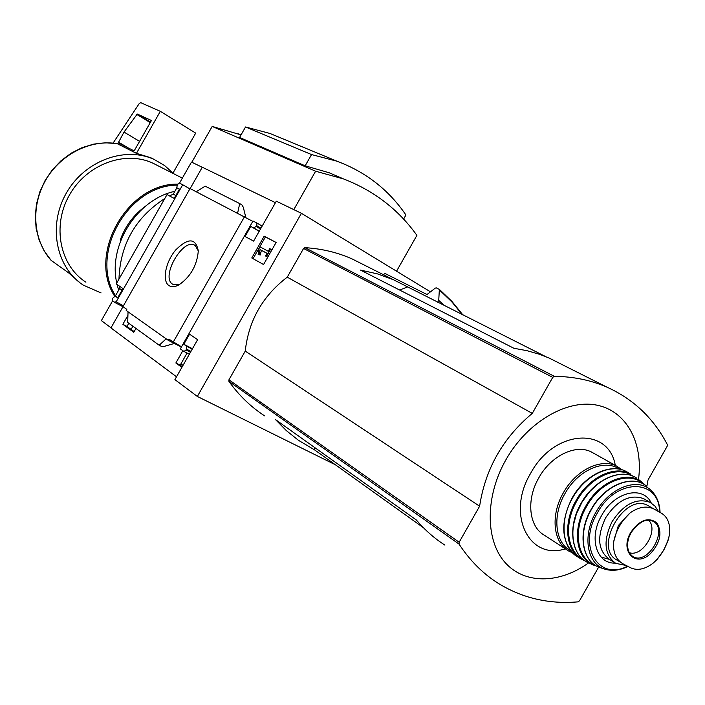 <?xml version="1.0" encoding="UTF-8"?>
<svg xmlns="http://www.w3.org/2000/svg" width="705" height="705" viewBox="0 0 705 705"><rect width="100%" height="100%" fill="white"/><g stroke="black" fill="none" stroke-linecap="round" stroke-linejoin="round"><path stroke-width="1.06" d="M134.144 331.632L127.006 326.433L128.803 323.26M182.26 366.688L180.189 365.172L187.081 353.046M183.071 365.252L180.797 364.106M176.514 376.787L110.941 327.913L122.987 306.728M111.011 327.79L101.361 320.608L112.606 300.841M335.421 464.78L197.338 396.448L301.414 213.298L276.307 201.181L253.624 241.11L245.058 236.51L250.795 226.411L253.95 228.059L256.77 225.688L256.902 223.036L252.989 221.009L180.991 347.697L180.595 349.072L183.926 351.425L186.111 350.015L186.746 346.322L183.82 344.269L189.566 334.161L197.612 339.678L174.91 379.625L197.338 396.448M252.787 221.361L190.077 188.543L122.943 306.631L126.812 309.372L126.186 310.473L168.178 340.268L168.839 339.105L181.493 346.816M123.366 306.931L115.294 302.745L115.911 301.652L123.393 305.855M135.959 328.433L133.774 332.275L122.855 324.309L127.006 326.433M122.855 324.309L127.922 315.391M181.864 367.375L175.862 362.987L180.189 365.172M181.361 347.036L168.178 340.268M175.862 362.987L182.859 350.676M169.041 285.613C161.78 281.172 165.481 261.952 175.73 249.931C188.253 237.585 195.77 237.911 198.299 250.927C197.021 265.459 190.553 276.792 178.903 284.908C174.937 286.988 171.659 287.217 169.041 285.613M244.529 216.647L173.183 342.181M264.163 236.166L251.773 257.968L263.573 264.534L276.113 242.458L264.163 236.166L265.424 236.906L253.051 258.682M189.892 188.861L182.718 184.754L116.158 301.837M182.718 184.754L179.458 183.071L177.413 184.516L176.77 187.689L179.493 189.116L174.188 198.431L167.023 194.589L116.228 283.948L122.961 288.556L117.656 297.88L115.144 296.118L112.756 298.233L112.536 300.788L115.294 302.745M79.832 282.643L68.517 272.782L51.112 260.365L44.142 250.839L39.145 240.167L36.149 228.543L35.25 216.347L36.493 203.965L39.841 191.813L45.199 180.295L52.373 169.79L61.132 160.643L71.187 153.161L82.194 147.592L93.8 144.093L105.609 142.771L117.241 143.661M117.241 143.67L136.426 153.355L150.667 157.691L154.642 159.674M190.147 188.588L202.291 167.226L275.461 202.679M301.414 213.298L430.464 291.835M202.256 167.288L191.487 162.071L179.528 183.106M196.281 191.751L205.155 186.155L239.718 203.586L237.62 213.077M239.718 203.586L241.859 204.864L243.287 207.217L245.807 217.396M166.151 338.823L159.207 345.247L127.684 322.449L128.046 311.795M159.207 345.247L161.427 346.375L164.186 346.393L174.373 343.45M293.8 209.623L315.62 171.218L212.196 126.433L241.048 134.875M315.62 171.218L343.555 178.938C374.002 190.72 398.448 209.535 416.902 235.364L396.554 271.196M305.159 165.807L311.548 154.571L245.534 126.979L239.577 137.466L305.159 165.807L329.094 172.734L342.727 178.585M314.333 447.278L314.827 450.046L298.391 440.246L286.45 430.702L275.532 419.625L416.364 519.999C424.877 530.01 434.395 538.391 444.917 545.132M437.682 302.242L438.73 300.392L439.365 289.394L436.289 287.887L435.285 288.116L426.992 294.514L384.604 273.267L383.705 274.835M444.67 305.767L438.73 300.392M264.622 415.853C250.892 406.952 238.995 395.452 228.922 381.361L228.931 379.819L245.243 351.108C248.627 320.616 262.63 295.968 287.252 277.162L303.564 248.468L304.886 247.658C321.78 248.68 337.483 252.425 351.998 258.885L362.617 264.225M122.035 290.178L119.612 288.512L119.339 286.08M115.25 296.179L119.612 288.512M175.845 195.532L173.254 194.148L176.885 187.759M118.969 279.11C120.176 244.45 135.448 217.589 164.794 198.51M169.526 195.928L173.254 194.148M191.839 162.238L212.196 126.433M598.66 567.049L579.528 600.775L578.065 601.859C548.737 604.344 522.008 598.087 497.862 583.097C482.74 573.447 469.803 560.449 459.061 544.11L459.158 542.242L479.611 506.208C485.357 468.851 502.912 437.911 532.284 413.394L552.729 377.378L554.289 376.311C573.491 376.576 591.081 380.198 607.04 387.195C633.575 399.224 653.658 418.329 667.309 444.52L667.141 446.309L648.001 480.052L646.855 486.371M314.827 450.046L423.432 527.719M245.243 351.108L479.611 506.208M287.252 277.162L532.284 413.394M351.998 258.885L393.496 279.762L377.492 273.892L360.484 270.077L513.848 348.252L526.996 350.685L539.563 354.315L549.142 358.061L560.607 363.833M393.496 279.762L545.661 356.598M588.622 562.872C559.18 584.137 523.885 584.524 504.56 561.92C485.163 539.466 485.278 495.994 505.917 459.775C526.97 422.498 566.045 399.347 596.077 404.996C626.216 410.469 643.489 442.432 638.51 479.435M565.348 548.842C528.9 560.731 505.97 514.271 530.618 473.355C553.901 429.636 608.494 426.04 615.298 465.362M407.419 287.014L399.647 290.037M173.571 173.677L164.644 165.569L154.21 159.48C124.767 145.829 84.247 160.881 66.12 193.478C47.667 225.891 56.153 267.785 83.463 285.225L101.071 292.919M157.039 165.27L152.879 163.155C124.979 150.077 86.503 164.327 69.319 195.232C51.826 225.961 59.916 265.714 85.913 282.167M177.678 184.093C127.217 183.494 87.385 254.179 114.562 296.1M177.052 185.133C127.526 185.371 89.015 254.584 115.497 295.739M145.16 206.468C133.562 215.025 125.27 226.19 120.264 239.964L120.828 240.317M120.52 241.119L120.264 239.964M311.548 154.571L337.008 161.216C365.886 172.029 388.86 189.953 405.921 214.99L403.604 219.079M245.534 126.979L269.953 133.457L281.595 138.268M259.079 248.398L258.127 254.382L258.964 254.276L260.127 249.588L267.063 253.351L265.565 255.986L266.464 256.47L270.641 249.121L269.742 248.645L268.244 251.28L259.978 246.82L259.079 248.398M258.964 254.276L260.224 255.007L258.127 254.382M265.565 255.986L267.733 257.21L271.901 249.861L270.641 249.121M267.733 257.21L266.464 256.47M260.224 255.007L261.396 250.319L260.127 249.588M261.396 250.319L267.045 253.386M260.903 252.69L259.634 251.958M276.087 242.52L265.424 236.906M250.795 226.411L259.176 231.328M183.82 344.269L192.465 348.728M179.687 284.468L172.751 284.265C159.947 277.206 183.644 236.457 195.25 245.596L198.299 250.892M136.426 153.355L160.326 111.328L195.699 133.113L172.998 173.042M160.326 111.328L140.692 102.648L139.211 103.591L113.091 143.089M124.01 132.073L118.237 142.877L134.153 150.914L151.443 120.502L137.281 114.025L124.01 132.073L139.581 141.361M132.91 326.23L131.104 329.411M665.599 546.322L668.358 539.625L669.468 534.513C670.534 524.37 667.926 517.311 661.625 513.328L653.605 508.843C646.432 505.6 638.615 506.939 630.164 512.843L618.355 525.481L613.614 542.022C612.918 552.288 615.967 559.514 622.753 563.7L630.711 567.842C637.523 570.883 645.057 569.27 653.297 563.022L657.175 559.347L660.955 554.412M661.625 513.328L647.965 505.591C624.498 491.843 592.658 548.446 617.236 560.211L621.352 562.81M658.373 511.451L654.919 506.031L650.054 502.339C636.368 497.633 623.713 504.057 612.107 521.603C602.978 540.682 604.185 554.597 615.729 563.348L626.137 565.472M593.733 453.28L591.469 452.011C575.897 443.718 550.984 455.659 538.823 477.814C525.939 499.774 528.917 526.97 544.586 535.342L566.705 549.724M629.186 552.623C642.563 557.673 659.254 529.719 648.547 520.22M174.858 191.319C137.193 199.295 108.006 245.225 116.757 283.013M117.083 284.529L118.643 290.213M184.04 351.478L189.354 354.201L183.97 351.451M117.444 143.732C90.778 138.991 60.392 154.201 45.49 180.489C30.518 206.732 33.153 240.308 51.112 260.365M462.313 314.642L451.755 301.766L439.735 290.301M462.788 314.888L451.958 301.484L439.567 289.57M228.922 381.361L459.061 544.11M228.931 379.819L459.158 542.242M303.564 248.468L552.729 377.378M304.886 247.658L554.289 376.311M256.902 223.027L262.137 226.129L256.902 223.036M176.823 187.715L179.422 189.24M256.77 225.688L260.973 228.173M256.285 226.534L260.489 229.019M253.95 228.059L259.264 231.178M115.179 296.144L117.85 297.536L115.144 296.118M186.746 346.322L192.227 349.142M186.596 349.169L190.94 351.407M186.111 350.015L190.465 352.253M118.325 142.066L128.284 147.953M136.708 114.377L150.244 122.608M137.281 114.025L150.544 122.088M654.196 509.16L648.538 505.899M591.469 452.011L616.708 466.155C601.048 457.818 575.818 470.112 563.41 492.707C550.27 515.126 553.117 542.744 568.891 551.143L572.557 552.879M619.563 469.204C604.617 458.47 577.809 470.129 564.978 493.615C552.024 515.69 555.02 542.894 570.733 550.834M628.56 472.826L626.181 471.451C610.504 462.921 585.009 475.32 572.451 498.188C559.153 520.872 562.061 548.772 578.012 557.056L580.506 558.563M575.553 555.47C561.083 542.039 559.937 522.872 572.116 497.968C584.648 475.17 610.16 462.762 626.181 471.451L630.675 474.113C615.121 464.736 588.922 477.065 576.126 500.409C562.537 523.551 565.895 551.98 582.515 559.708L584.78 560.713M632.588 476.007C617.518 464.851 590.067 476.756 576.901 500.858C563.603 523.507 566.714 551.363 582.832 559.224M597.681 484.132L589.865 491.438L582.163 501.845L576.452 513.751L573.606 524.361M581.264 503.502C567.384 527.102 571.332 556.042 588.728 562.925C571.235 555.989 567.146 527.014 581.061 503.37C594.13 479.488 621.175 467.468 636.5 478.016C621.264 467.556 594.306 479.664 581.264 503.502M639.223 480.026L641.197 481.559C626.34 470.253 598.915 482.097 585.749 506.19C571.711 530.028 576.152 559.206 594.077 565.304L596.844 566.177M645.26 485.181L641.197 481.559L645.269 485.181M643.462 484.071C629.424 470.244 600.202 481.409 586.49 506.622C572.53 530.301 577.095 559.294 595.02 565.093M601.092 557.038L609.561 559.426M612.715 487.014C604.088 492.222 596.95 499.713 591.292 509.477C586.357 518.325 583.652 527.287 583.185 536.364M591.389 509.565C577.263 533.5 582.277 562.722 600.686 567.798C582.154 562.687 576.963 533.412 591.134 509.398C604.388 485.093 632.288 473.813 646.617 486.177C632.367 473.927 604.59 485.34 591.389 509.565M649.516 488.9L650.6 489.975C636.932 477.091 609.067 488.072 595.91 512.253C581.801 536.117 587.23 565.19 605.895 569.437C612.856 571.217 620.215 570.222 627.979 566.432M653.782 493.35L650.6 489.975C656.487 495.315 659.642 502.797 660.074 512.438M659.607 512.165C659.439 478.184 616.064 477.734 597.32 513.055C577.289 546.19 598.527 581.572 627.468 566.168M651.261 503.009C642.934 485.022 614.372 491.764 601.682 515.417C588.437 537.598 596.395 564.079 615.342 563.128M645.119 499.501L643.533 498.594C629.865 493.888 617.254 500.259 605.701 517.726C596.615 536.708 597.84 550.57 609.376 559.312L614.187 562.37M630.164 512.843C621.44 520.836 615.923 530.565 613.614 542.022M630.781 532.354C619.413 551.054 635.469 568.115 650.318 553.742C660.312 542.744 662.488 532.451 656.848 522.881C648.397 516.65 639.708 519.805 630.781 532.354M653.297 563.022C661.739 555.17 667.133 545.67 669.468 534.513M630.913 532.39C625.855 542.709 626.243 550.543 632.068 555.892C647.446 567.728 670.367 526.987 651.799 520.81C644.088 518.942 637.126 522.802 630.913 532.39M343.555 178.938L329.094 172.734M240.995 134.972L238.316 133.818M462.912 314.95L452.002 301.476L439.515 289.508M549.142 358.061L607.04 387.195M150.667 157.691L154.21 159.48M152.879 163.155L182.357 178.145M337.008 161.216L269.953 133.457M173.518 284.679L173.069 284.459M653.605 508.843L647.965 505.591M622.215 469.865L616.708 466.155M582.515 559.708L584.798 560.722M588.728 562.925L592.632 564.696M594.077 565.304L596.862 566.186M600.686 567.798L605.101 569.208M645.145 499.519L650.054 502.339M668.349 539.625L663.819 550.059L657.175 559.347M630.993 555.002L628.666 551.548L627.565 546.957L627.714 542.295L628.922 537.36L631.125 532.531C638.871 522.255 645.762 518.342 651.799 520.81"/></g></svg>
